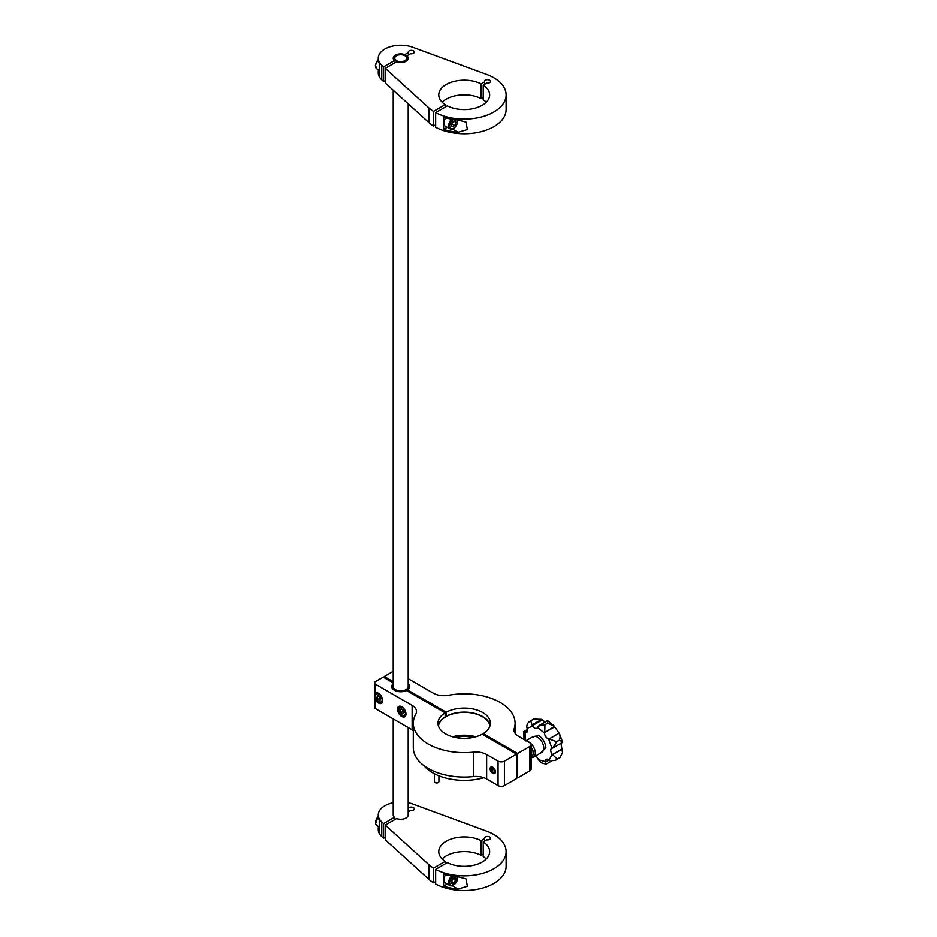 <?xml version="1.0" encoding="UTF-8"?>
<svg xmlns="http://www.w3.org/2000/svg" width="937" height="937" viewBox="0 0 937 937"><rect width="100%" height="100%" fill="white"/><g stroke="black" fill="none" stroke-linecap="round" stroke-linejoin="round"><path stroke-width="1.41" d="M561.977 742.409L561.204 744.517L562.563 752.95L560.033 757.272A23.952 13.832 -120 0 1 560.01 757.319L562.563 752.95M533.75 719.101L541.762 719.382L545.111 722.111M547.618 720.799L547.758 723.095A23.952 13.832 -120 0 1 547.817 723.141L554.446 726.468L559.6 733.905L562.622 742.28L559.565 740.113A23.952 13.832 -120 0 0 559.541 740.031C560.349 737.243 560.185 734.995 559.061 733.284L549.117 739.012L556.695 741.671L559.541 740.031M549.117 739.012L548.625 738.965A4.498 2.588 60 0 1 547.84 738.661A4.498 2.588 60 0 1 544.561 733.121L537.533 727.487L539.173 725.519L547.63 720.635L553.919 725.765L554.446 726.468L544.596 732.711L554.599 726.936M538.283 726.198L544.912 724.734L547.758 723.095M547.817 723.141L544.971 724.781L544.772 732.055M531.326 737.688L538.283 735.217C542.757 738.18 545.311 742.42 545.92 747.913L540.309 753.243M560.01 757.319L555.36 760.375L550.218 760.832L549.234 760.071L552.116 754.168A4.498 2.588 60 0 1 551.706 748.335A4.498 2.588 60 0 1 551.952 748.218L552.83 748.019L556.73 741.753A23.952 13.832 -120 0 0 556.695 741.671M551.307 761.207L546.084 764.217L541.235 762.788L538.447 759.766L545.381 761.64A4.498 2.588 60 0 1 546.306 759.368A4.498 2.588 60 0 1 549.234 760.071M403.636 711.57L402.793 710.023A2.261 1.3 -120 0 0 402.793 710.023L402.793 710.023A2.261 1.3 -120 0 0 403.613 711.464M379.45 696.378A2.261 1.3 -120 0 0 379.661 696.999A2.261 1.3 -120 0 0 380.352 698.065M537.533 727.487A4.498 2.588 60 0 1 536.831 728.283A4.498 2.588 60 0 1 534.687 728.119A4.498 2.588 60 0 1 532.626 726.14L532.087 724.969L541.762 719.382M434.417 773.798L434.417 781.587A2.249 1.3 0 0 0 434.768 782.278A2.249 1.3 0 0 0 435.073 782.5A2.249 1.3 0 0 0 438.258 782.5A2.249 1.3 0 0 0 438.914 781.587L438.914 775.836M527.355 741.378A8.983 5.189 60 0 1 528.784 741.963A8.983 5.189 60 0 1 534.816 749.858A8.983 5.189 60 0 1 533.481 757.19A8.983 5.189 60 0 1 531.724 757.611M451.365 881.014A3.01 1.733 120 0 0 452.348 879.902A3.01 1.733 120 0 0 453.086 877.981M473.653 737.36A31.448 18.154 0 0 0 454.726 737.36M454.012 737.185A29.949 17.288 180 0 1 474.38 737.185M492.405 767.145A3.666 2.108 -120 0 0 490.215 769.265A3.666 2.108 -120 0 0 493.155 773.482A3.666 2.108 -120 0 0 495.333 771.362A3.666 2.108 -120 0 0 492.405 767.145M490.918 767.063A3.748 2.167 -120 0 0 490.367 770.062A3.748 2.167 -120 0 0 492.815 773.353A3.748 2.167 -120 0 0 493.19 773.54A3.748 2.167 -120 0 0 494.666 773.54A3.748 2.167 -120 0 0 495.228 770.554A3.748 2.167 -120 0 0 492.78 767.262A3.748 2.167 -120 0 0 490.906 767.075A3.748 2.167 -120 0 0 490.332 770.073A3.748 2.167 -120 0 0 492.78 773.365A3.748 2.167 -120 0 0 494.654 773.552M483.867 777.733A44.543 25.721 180 0 1 432.695 772.849A44.543 25.721 180 0 1 423.969 765.705M401.727 706.744A5.985 3.455 -120 0 0 398.729 706.451A5.985 3.455 -120 0 0 397.815 711.242A5.985 3.455 -120 0 0 401.727 716.524A5.985 3.455 -120 0 0 404.725 716.817A5.985 3.455 -120 0 0 405.639 712.026A5.985 3.455 -120 0 0 401.727 706.744M375.257 699.588A5.985 3.455 -120 0 0 378.431 703.078A5.985 3.455 -120 0 0 381.429 703.371A5.985 3.455 -120 0 0 382.343 698.58A5.985 3.455 -120 0 0 378.431 693.298A5.985 3.455 -120 0 0 375.444 693.005A5.985 3.455 -120 0 0 375.257 693.122C374.168 694.282 374.168 696.437 375.257 699.588L375.257 708.583L412.116 729.853L412.116 705.409A14.969 8.644 180 0 1 416.496 711.523A14.969 8.644 180 0 1 415.77 714.181A50.903 29.387 0 0 0 413.287 723.247A50.903 29.387 0 0 0 428.197 744.025A50.903 29.387 0 0 0 473.361 752.153A14.969 8.644 180 0 1 486.643 754.543L486.643 778.998A14.969 8.644 0 0 0 473.361 776.609L473.361 752.153M452.606 736.822A25.826 14.91 180 0 1 475.773 736.822M489.934 726.07A25.826 14.91 0 0 0 482.45 716.735A25.826 14.91 0 0 0 455.288 713.28A25.826 14.91 0 0 0 438.446 726.07M413.287 723.247L413.287 747.703A50.903 29.387 0 0 0 428.197 768.481A50.903 29.387 0 0 0 473.361 776.609M393.2 683.717A8.983 5.189 0 0 0 391.701 686.587A8.983 5.189 0 0 0 394.336 690.253A8.983 5.189 0 0 0 406.494 690.546L445.145 712.858A26.201 15.133 0 0 0 437.989 723.247A26.201 15.133 0 0 0 445.661 733.94A26.201 15.133 0 0 0 482.18 734.245L516.603 754.121L504.422 761.149L504.422 785.593L516.603 778.565L516.603 754.121M445.719 874.572A6.36 3.678 120 0 0 445.145 882.806L449.912 885.559A6.36 3.678 -60 0 1 451.669 875.943M393.2 684.162A8.585 4.954 0 0 0 392.263 685.65A8.585 4.954 0 0 0 396.046 690.756A8.585 4.954 0 0 0 405.662 690.628A8.585 4.954 0 0 0 409.118 685.65A8.585 4.954 0 0 0 408.181 684.162M409.118 685.65L409.516 686.821A8.983 5.189 180 0 1 409.61 687.196M391.771 687.196A8.983 5.189 180 0 1 391.865 686.821L392.263 685.65M396.456 60.659A5.985 3.455 0 0 0 404.925 60.659A5.985 3.455 0 0 0 404.925 55.775L404.925 55.775A5.985 3.455 0 0 0 396.456 55.775A5.985 3.455 0 0 0 396.456 60.659M404.925 55.775L405.979 56.384A7.484 4.322 180 0 1 406.939 57.052A7.484 4.322 180 0 1 408.099 58.832M408.181 103.82L408.181 686.587A7.484 4.322 180 0 1 403.554 690.581A7.484 4.322 180 0 1 395.402 689.644A7.484 4.322 180 0 1 393.2 686.587L393.2 90.245M385.248 825.087L385.248 839.763L428.853 879.293L428.853 864.628L385.248 825.087L396.562 818.551A7.484 4.322 0 0 0 404.234 818.751A7.484 4.322 0 0 0 408.181 814.944L408.181 727.581M393.2 718.937L393.2 814.944A7.484 4.322 0 0 0 394.442 817.333L394.442 819.781M445.719 117.839A6.36 3.678 120 0 0 445.145 126.073L449.912 128.826A6.36 3.678 -60 0 1 451.669 119.21M443.588 129.411A41.919 24.21 0 0 0 458.041 132.281L467.422 129.54L465.947 122.091L458.041 120.053A41.919 24.21 180 0 1 443.588 117.184L443.588 129.411L447.265 127.291M484.616 84.342L484.616 81.894A2.998 1.733 0 0 1 484.511 81.449A2.998 1.733 0 0 1 487.509 79.715A2.998 1.733 0 0 1 490.496 81.449A2.998 1.733 0 0 1 486.725 83.112L483.234 85.126A25.451 14.699 0 0 1 489.664 94.895A25.451 14.699 0 0 1 474.637 108.294A25.451 14.699 0 0 1 447.3 105.881L435.646 112.604A41.919 24.21 0 0 0 480.95 117.09A41.919 24.21 0 0 0 506.132 94.895A41.919 24.21 0 0 0 486.725 74.48L412.748 47.283A22.465 12.966 0 0 0 389.886 46.85A22.465 12.966 0 0 0 378.232 58.223A22.465 12.966 0 0 0 381.746 65.18L383.596 66.867L383.596 81.531L385.248 80.582M435.646 112.604L435.646 127.28A41.919 24.21 0 0 0 480.95 131.754A41.919 24.21 0 0 0 506.132 109.559L506.132 94.895M483.234 97.354L481.126 98.572L481.126 83.908A25.451 14.699 0 0 0 453.789 81.484A25.451 14.699 0 0 0 438.762 94.895A25.451 14.699 0 0 0 445.192 104.651L433.526 111.386L433.526 126.05L435.646 124.832M445.192 104.651L445.192 107.099M408.38 55.002L408.38 52.554A2.998 1.733 0 0 1 408.286 52.109A2.998 1.733 0 0 1 411.273 50.375A2.998 1.733 0 0 1 414.271 52.109A2.998 1.733 0 0 1 410.5 53.772L406.939 55.833A7.484 4.322 0 0 1 408.181 58.223A7.484 4.322 0 0 1 404.234 62.029A7.484 4.322 0 0 1 396.562 61.819L385.248 68.354L428.853 107.896A41.919 24.21 0 0 0 433.526 111.386M385.248 68.354L385.248 83.03L428.853 122.56A41.919 24.21 0 0 0 433.526 126.05M378.232 58.223L378.232 59.441A22.465 12.966 0 0 0 379.227 63.271L379.227 75.499A22.465 12.966 180 0 1 378.232 71.669L378.232 72.887A22.465 12.966 0 0 0 381.746 79.856L383.596 81.531M486.268 102.227A25.451 14.699 0 0 0 483.234 99.802L483.234 85.126M481.126 98.572A25.451 14.699 0 0 0 442.159 102.227M484.616 81.894L481.126 83.908M408.38 52.554L404.819 54.615A7.484 4.322 0 0 0 397.147 54.416A7.484 4.322 0 0 0 393.2 58.223A7.484 4.322 0 0 0 394.442 60.6L383.596 66.867M406.939 57.052L406.939 55.833M404.819 55.716L404.819 54.615M395.391 62.498A7.484 4.322 180 0 1 394.442 61.819L394.442 63.048M394.442 60.6L394.442 61.819M378.232 71.669A22.465 12.966 180 0 1 378.454 69.842M393.282 58.832A7.484 4.322 180 0 1 395.391 56.384L396.456 55.775M408.181 811.852L410.5 810.505A2.998 1.733 0 0 0 414.271 808.83A2.998 1.733 0 0 0 411.273 807.108A2.998 1.733 0 0 0 408.286 808.83A2.998 1.733 0 0 0 408.38 809.287L408.181 809.404M428.853 864.628A41.919 24.21 0 0 0 433.526 868.119L433.526 882.783A41.919 24.21 0 0 1 428.853 879.293M435.646 869.337L435.646 884.013A41.919 24.21 0 0 0 480.95 888.487A41.919 24.21 0 0 0 506.132 866.292L506.132 851.628A41.919 24.21 0 0 1 480.95 873.811A41.919 24.21 0 0 1 435.646 869.337L447.3 862.602A25.451 14.699 0 0 0 474.637 865.027A25.451 14.699 0 0 0 489.664 851.628A25.451 14.699 0 0 0 483.234 841.859L486.725 839.845A2.998 1.733 0 0 0 490.496 838.17A2.998 1.733 0 0 0 487.509 836.448A2.998 1.733 0 0 0 484.511 838.17A2.998 1.733 0 0 0 484.616 838.627L481.126 840.641A25.451 14.699 0 0 0 453.789 838.217A25.451 14.699 0 0 0 438.762 851.628A25.451 14.699 0 0 0 445.192 861.384L433.526 868.119M506.132 851.628A41.919 24.21 0 0 0 486.725 831.201L412.748 804.016A22.465 12.966 0 0 0 408.181 802.728M393.2 802.728A22.465 12.966 0 0 0 378.232 814.944A22.465 12.966 0 0 0 381.746 821.913L383.596 823.588L383.596 838.264L385.248 837.315M394.442 817.333L383.596 823.588M408.38 811.723L408.38 809.287M435.646 881.565L433.526 882.783M445.192 861.384L445.192 863.832M483.234 854.087L481.126 855.305L481.126 840.641M481.126 855.305A25.451 14.699 0 0 0 442.159 858.96M484.616 841.063L484.616 838.627M486.268 858.96A25.451 14.699 0 0 0 483.234 856.535L483.234 841.859M458.041 889.014L467.422 886.261L465.947 878.824L458.041 876.786A41.919 24.21 180 0 1 443.588 873.916L443.588 886.144A41.919 24.21 0 0 0 458.041 889.014L452.395 885.758M378.232 814.944L378.232 816.174A22.465 12.966 0 0 0 379.227 820.004L379.227 832.232A22.465 12.966 180 0 1 378.232 828.402L378.232 829.62A22.465 12.966 0 0 0 381.746 836.577L383.596 838.264M378.232 828.402A22.465 12.966 180 0 1 378.454 826.575M407.548 691.155L407.548 689.937A8.983 5.189 0 0 0 409.668 686.587A8.983 5.189 0 0 0 408.181 683.717M443.588 886.144L447.265 884.024M393.2 671.524A2.998 1.733 0 0 0 392.205 671.899L384.264 676.491L384.264 677.709M384.264 676.491L393.2 681.656M529.827 746.473A4.498 2.588 0 0 0 531.15 744.646L531.15 769.09A4.498 2.588 180 0 1 529.827 770.928L529.827 746.473L517.657 753.5L483.246 733.636A26.201 15.133 0 0 0 490.391 723.247A26.201 15.133 0 0 0 474.567 709.356A26.201 15.133 0 0 0 446.199 712.249L446.199 716.29L445.145 715.669M516.603 777.347L517.657 777.956L529.827 770.928M407.548 689.937L446.199 712.249M531.15 744.646A4.498 2.588 0 0 0 529.827 742.807L518.407 736.213A14.969 8.644 180 0 1 514.026 730.099A14.969 8.644 180 0 1 514.261 728.541A50.903 29.387 0 0 0 515.092 723.247A50.903 29.387 0 0 0 448.495 695.289A14.969 8.644 180 0 1 433.281 693.181L408.181 678.681M412.116 705.409L375.257 684.127A2.998 1.733 0 0 1 374.378 682.909A2.998 1.733 0 0 1 375.257 681.679L383.198 677.1L393.2 682.874M504.422 785.593A4.498 2.588 180 0 1 498.074 785.593L498.074 761.149L486.643 754.543M498.074 761.149A4.498 2.588 0 0 0 504.422 761.149M438.223 725.261A26.201 15.133 0 0 1 445.145 716.899L445.145 712.858M517.657 777.956L517.657 753.5M483.246 734.854L483.246 733.636M490.156 725.261A26.201 15.133 0 0 0 472.927 713.022A26.201 15.133 0 0 0 446.199 716.29M498.074 785.593L486.643 778.998M413.287 730.614A14.969 8.644 0 0 0 412.116 729.853M375.257 708.583A2.998 1.733 180 0 1 374.378 707.353L374.378 682.909M451.318 880.721L453.192 877.817L455.499 877.43L455.932 879.972L454.058 882.888L451.751 883.263L451.318 880.721M531.15 757.939L532.556 757.131L533.212 753.442L532.919 750.303L530.846 746.602M531.15 751.322L532.919 750.303M453.18 877.817L455.932 879.972M453.285 878.449L451.423 881.354L454.058 882.888M491.07 768.551L491.339 770.788L493.038 772.556L494.478 772.076L494.221 769.839L492.511 768.071L491.07 768.551M493.787 769.382L491.339 770.788M494.443 771.748L493.038 772.556M380.703 698.838L379.907 700.302L378.056 699.4L377.014 697.046L377.822 695.582L379.661 696.484L380.703 698.838M401.446 709.016L403.273 710.351L403.976 712.729L402.851 713.771L401.024 712.436L400.322 710.059L401.446 709.016M378.056 699.4L380.469 698.323M380.176 698.182L379.368 696.343M378.759 696.039L377.014 697.046M403.144 711.206L401.024 712.436M401.75 709.227L400.322 710.059M533.633 719.136L530.705 720.846C527.789 722.357 526.524 724.652 526.934 727.709L527.168 728.354A4.498 2.588 60 0 1 526.641 732.429A4.498 2.588 60 0 1 525.118 732.523L527.566 730.626M535.507 756.018A4.498 2.588 60 0 1 538.447 759.766M435.236 782.582A1.827 1.054 0 0 0 435.377 782.676A1.827 1.054 0 0 0 437.954 782.676A1.827 1.054 0 0 0 438.094 782.582M530.752 720.822A23.952 13.832 -120 0 0 530.705 720.846L533.551 719.206A23.952 13.832 -120 0 0 533.551 719.206L530.752 720.822L532.087 724.969M527.496 729.525L523.572 731.797L524.123 739.504M524.755 732.921C523.314 731.832 523.279 731.633 524.65 732.312M549.223 760.059L545.475 762.226L546.025 763.479M545.475 762.226L545.381 761.64M562.505 748.944L552.572 754.683L557.187 758.911L560.033 757.272M562.563 742.409L552.83 748.019M456.073 122.466L454.656 125.605L452.208 126.753L451.177 124.773L452.594 121.634L455.042 120.486L456.073 122.466L453.719 121.107M453.25 121.33L452.009 124.082L454.656 125.605M451.353 124.387L452.009 124.082M451.423 124.246A3.01 1.733 120 0 0 452.712 122.513A3.01 1.733 120 0 0 453.051 121.423M533.481 757.19L541.949 752.294A8.983 5.189 -120 0 0 543.284 744.974A8.983 5.189 -120 0 0 537.252 737.068A8.983 5.189 -120 0 0 532.966 736.74L526.137 740.675M453.016 119.444A5.61 3.244 120 0 0 449.655 126.05A5.61 3.244 120 0 0 453.262 128.392A5.61 3.244 120 0 0 457.397 119.995M558.979 733.238L548.988 739.012M398.881 709.262A5.235 3.022 60 0 1 399.958 706.603A5.235 3.022 60 0 1 400.907 706.357M405.182 711.698A4.638 2.682 -120 0 0 400.895 707.166A4.638 2.682 -120 0 0 399.115 711.089A4.638 2.682 -120 0 0 403.402 715.61A4.638 2.682 -120 0 0 405.182 711.698M382.589 701.544A5.235 3.022 60 0 1 381.898 702.235A5.235 3.022 60 0 1 379.567 702.129M379.11 701.86A4.638 2.682 -120 0 0 382.132 699.541A4.638 2.682 -120 0 0 378.607 694.024A4.638 2.682 -120 0 0 375.585 696.343A4.638 2.682 -120 0 0 379.11 701.86M378.232 816.432A6.36 3.678 120 0 0 375.702 823.998A6.36 3.678 120 0 0 376.861 825.649L375.491 823.74L378.232 816.022M451.575 885.816A6.36 3.678 -60 0 1 449.912 885.559L451.868 885.875L457.724 876.763M453.016 876.165A5.61 3.244 120 0 0 449.678 882.197A5.61 3.244 120 0 0 452.278 885.442A5.61 3.244 120 0 0 456.401 882.033A5.61 3.244 120 0 0 457.397 876.727M452.395 129.025L458.041 132.281M428.853 122.56L428.853 107.896M381.746 79.856L381.746 65.18M381.746 836.577L381.746 821.913M378.232 59.699A6.36 3.678 120 0 0 376.861 68.928L375.339 65.403L378.232 59.289M514.261 728.541L514.261 731.656M375.257 684.127L375.257 693.122M375.585 695.816A5.235 3.022 60 0 1 376.662 693.157A5.235 3.022 60 0 1 377.611 692.911M405.885 714.99A5.235 3.022 60 0 1 405.194 715.681A5.235 3.022 60 0 1 402.36 715.294M532.626 726.14L527.168 728.354M525.118 732.523L525.364 741.003M551.952 748.218L548.625 738.965M532.368 725.707L542.371 719.932M524.779 732.383L527.543 730.79M549.094 759.954L545.439 762.074M562.434 748.78L552.443 754.554M559.565 740.113L556.73 741.753M452.676 128.732A6.36 3.678 -60 0 1 449.912 128.826L453.051 128.767L455.054 127.291L457.279 123.754L457.724 120.03M400.556 706.264L398.963 711.007C400.849 714.99 402.922 716.547 405.194 715.681L405.803 715.341M382.507 701.883L379.274 702.164C375.409 699.096 374.542 696.097 376.662 693.157L377.26 692.806M379.227 70.287L376.861 68.928M379.227 827.02L376.861 825.649M515.092 733.32L515.092 723.247M533.657 719.124L534.968 718.632M560.537 757.389L555.36 760.375"/></g></svg>
